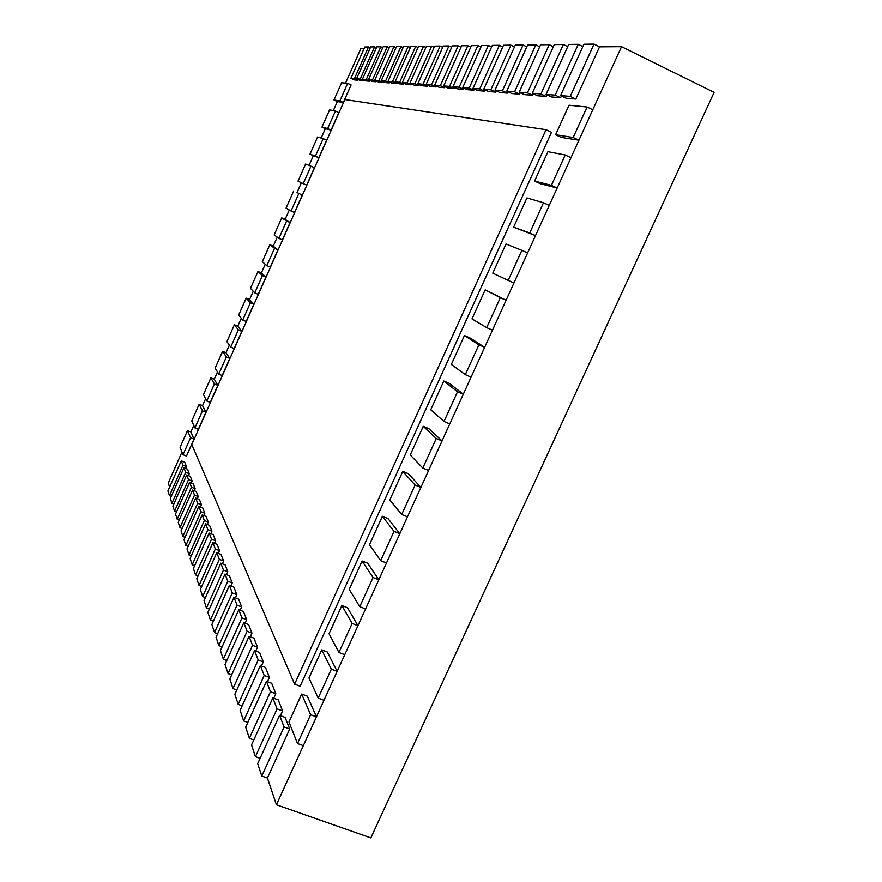 <?xml version="1.0" encoding="UTF-8"?>
<svg xmlns="http://www.w3.org/2000/svg" width="882" height="882" viewBox="0 0 882 882"><rect width="100%" height="100%" fill="white"/><g stroke="black" fill="none" stroke-linecap="round" stroke-linejoin="round"><path stroke-width="1.32" d="M289.693 729.006L284.07 726.955L279.583 715.357L285.129 717.386L289.693 729.006L267.433 778.023L276.419 804.77L370.859 837.9L714.1 92.389L621.523 46.658L599.539 46.823L594.005 44.1L583.906 44.232L560.61 95.587L570.279 96.392L594.005 44.1M364.046 48.653L360.793 48.675L345.512 83.151M276.419 804.77L621.523 46.658M181.968 452.069L168.242 483.027L169.609 487.096M343.307 102.532L339.879 100.934L347.673 83.36L351.102 84.959L343.307 102.532L337.343 101.573L333.319 110.636M331.059 130.139L327.63 128.563L335.403 111.033L338.831 112.62L331.059 130.139L325.326 128.673L321.169 138.055M318.843 157.68L315.403 156.125L323.165 138.628L326.594 140.205L318.843 157.68L313.342 155.706L309.042 165.408M301.357 182.739L297.036 192.496L302.217 195.165L297.036 192.496M289.285 209.971L285.118 219.364L290.079 222.54L286.628 221.018L281.744 217.876L285.118 219.364M277.246 237.137L273.244 246.166L277.962 249.849L274.511 248.349L269.859 244.689L273.244 246.166M265.228 264.247L261.392 272.913L265.879 277.091L262.428 275.603L258.007 271.447L261.392 272.913M253.244 291.281L249.562 299.582L253.829 304.257L250.378 302.791L246.177 298.138L249.562 299.582M241.293 318.248L237.765 326.186L241.8 331.356L238.349 329.901L234.38 324.763L237.765 326.186M229.364 345.138L226.001 352.734L229.805 358.39L226.354 356.956L222.606 351.323L226.001 352.734M217.468 371.972L214.26 379.205L217.843 385.357L214.392 383.935L210.875 377.816L214.26 379.205M205.605 398.741L202.551 405.621L205.914 412.258L202.463 410.847L199.156 404.243L202.551 405.621M193.775 425.433L190.876 431.971L194.018 439.093L190.556 437.704L187.48 430.603L190.876 431.971M194.018 439.093L186.477 456.093L183.015 454.715L190.556 437.704M187.48 430.603L180.071 447.306L183.015 454.715M205.914 412.258L198.351 429.302L194.9 427.902L202.463 410.847M199.156 404.243L191.736 420.99L194.9 427.902M217.843 385.357L210.269 402.446L206.818 401.034L214.392 383.935M210.875 377.816L203.433 394.596L206.818 401.034M229.805 358.39L222.209 375.523L218.758 374.1L226.354 356.956M222.606 351.323L215.153 368.147L218.758 374.1M241.8 331.356L234.182 348.533L230.731 347.089L238.349 329.901M234.38 324.763L226.906 341.632L230.731 347.089M253.829 304.257L246.188 321.478L242.737 320.012L250.378 302.791M246.177 298.138L238.68 315.05L242.737 320.012M265.879 277.091L258.217 294.345L254.777 292.868L262.428 275.603M258.007 271.447L250.488 288.403L254.777 292.868M277.962 249.849L270.289 267.158L266.838 265.658L274.511 248.349M269.859 244.689L262.329 261.689L266.838 265.658M290.079 222.54L282.383 239.893L278.933 238.383L286.628 221.018M281.744 217.876L274.192 234.91L278.933 238.383M302.217 195.165L294.5 212.551L291.06 211.03L298.778 193.632M293.662 190.986L286.088 208.064L291.06 211.03M310.96 166.169L305.602 164.03L298.017 181.152L303.221 183.61L310.96 166.169L314.389 167.723L306.66 185.154L303.221 183.61M323.165 138.628L317.575 137.008L309.968 154.174L315.403 156.125M313.342 155.706L309.968 154.174M335.403 111.033L329.581 109.919L321.952 127.129L327.63 128.563M325.326 128.673L321.952 127.129M347.673 83.36L341.61 82.765L333.969 100.008L339.879 100.934M337.343 101.573L333.969 100.008M368.5 46.944L364.773 46.989L350.893 78.311L354.454 78.608L368.5 46.944L370.297 47.793M358.224 79.567L357.938 80.229L354.454 78.608M357.938 80.229L354.332 79.92L350.893 78.311M374.541 46.867L370.683 46.911L356.548 78.774L360.242 79.082L374.541 46.867L376.393 47.749M364.079 80.041L363.77 80.736L360.242 79.082M363.77 80.736L360.043 80.416L356.548 78.774M380.792 46.79L376.79 46.834L362.403 79.259L366.228 79.578L380.792 46.79L382.711 47.694M370.142 80.538L369.823 81.254L366.228 79.578M369.823 81.254L365.953 80.924L362.403 79.259M387.264 46.702L383.13 46.757L368.467 79.755L372.436 80.086L387.264 46.702L389.26 47.65M376.416 81.056L376.085 81.794L372.436 80.086M376.085 81.794L372.083 81.453L368.467 79.755M393.978 46.625L389.69 46.68L374.751 80.273L378.863 80.615L393.978 46.625L396.04 47.606M382.92 81.585L382.579 82.357L378.863 80.615M382.579 82.357L378.422 82.004L374.751 80.273M400.946 46.537L396.492 46.592L381.267 80.813L385.533 81.166L400.946 46.537L403.085 47.551M389.679 82.147L389.315 82.941L385.533 81.166M389.315 82.941L385.015 82.566L381.267 80.813M408.19 46.437L403.559 46.503L388.036 81.376L392.468 81.739L408.19 46.437L410.406 47.507M396.691 82.721L396.316 83.547L392.468 81.739M396.316 83.547L391.84 83.162L388.036 81.376M415.698 46.349L410.891 46.404L395.059 81.949L399.667 82.324L415.698 46.349L418.013 47.452M403.967 83.305L403.581 84.176L399.667 82.324M403.581 84.176L398.94 83.779L395.059 81.949M423.514 46.25L418.52 46.316L402.357 82.555L407.142 82.941L423.514 46.25L425.918 47.396M411.541 83.922L411.144 84.826L407.142 82.941M411.144 84.826L406.304 84.407L402.357 82.555M431.651 46.151L426.447 46.217L409.954 83.173L414.937 83.592L431.651 46.151L434.153 47.341M419.424 84.573L419.005 85.51L414.937 83.592M419.005 85.51L413.978 85.069L409.954 83.173M440.118 46.04L434.705 46.107L417.859 83.823L423.04 84.253L440.118 46.04L442.731 47.286M427.638 85.234L427.197 86.216L423.04 84.253M427.197 86.216L421.96 85.763L417.859 83.823M448.949 45.93L443.304 45.996L426.094 84.507L431.496 84.948L448.949 45.93L451.672 47.231M436.182 85.929L435.73 86.954L431.496 84.948M435.73 86.954L430.273 86.48L426.094 84.507M458.166 45.809L452.268 45.886L434.672 85.212L440.316 85.675L458.166 45.809L460.999 47.176M445.112 86.656L444.638 87.726L440.316 85.675M444.638 87.726L438.938 87.23L434.672 85.212M467.78 45.688L461.628 45.765L443.635 85.951L449.522 86.436L467.78 45.688L470.745 47.121M454.428 87.406L453.932 88.531L449.522 86.436M453.932 88.531L447.979 88.013L443.635 85.951M477.835 45.566L471.407 45.644L452.984 86.723L459.147 87.23L477.835 45.566L480.933 47.055M464.175 88.2L463.645 89.369L459.147 87.23M463.645 89.369L457.427 88.828L452.984 86.723M488.352 45.434L481.627 45.511L462.763 87.527L469.213 88.057L488.352 45.434L491.594 47M474.362 89.016L473.81 90.24L469.213 88.057M473.81 90.24L467.306 89.677L462.763 87.527M499.377 45.291L492.321 45.379L473.006 88.376L479.753 88.928L499.377 45.291L502.762 46.933M485.034 89.876L484.45 91.166L479.753 88.928M484.45 91.166L477.636 90.57L473.006 88.376M510.932 45.147L503.523 45.236L483.733 89.258L490.811 89.843L510.932 45.147L514.482 46.878M496.224 90.78L495.607 92.125L490.811 89.843M495.607 92.125L488.463 91.508L483.733 89.258M523.048 44.993L515.286 45.092L494.978 90.184L502.409 90.791L523.048 44.993L526.786 46.812M507.966 91.717L507.326 93.139L502.409 90.791M507.326 93.139L499.818 92.489L494.978 90.184M535.793 44.839L527.634 44.938L506.786 91.155L514.603 91.805L535.793 44.839L539.718 46.746M520.303 92.709L519.63 94.209L514.603 91.805M519.63 94.209L511.747 93.525L506.786 91.155M549.21 44.662L540.611 44.773L519.211 92.18L527.436 92.853L549.21 44.662L553.334 46.68M533.29 93.746L532.574 95.322L527.436 92.853M532.574 95.322L524.283 94.606L519.211 92.18M563.344 44.486L554.282 44.596L532.287 93.26L540.953 93.966L563.344 44.486L567.688 46.614M546.972 94.826L546.223 96.502L540.953 93.966M546.223 96.502L537.469 95.741L532.287 93.26M578.25 44.298L568.692 44.42L546.068 94.396L555.208 95.146L578.25 44.298L582.848 46.559M561.415 95.973L560.61 97.748L555.208 95.146M560.61 97.748L551.382 96.943L546.068 94.396M599.539 46.823L575.825 99.06L570.279 96.392M575.825 99.06L566.068 98.222L560.61 95.587M587.059 107.009L569.011 105.223L555.605 134.748L573.19 137.504L587.059 107.009L592.792 109.765L578.923 140.227L573.19 137.504M578.923 140.227L561.184 137.394L555.605 134.748M565.23 154.989L547.92 151.682L534.569 181.075L551.415 185.352L565.23 154.989L570.974 157.702L557.17 188.031L551.415 185.352M557.17 188.031L540.159 183.665L534.569 181.075M543.499 202.761L526.918 197.932L513.633 227.203L529.751 232.98L543.499 202.761L549.254 205.418L535.506 235.615L529.751 232.98M535.506 235.615L513.633 227.203M521.868 250.323L506.003 243.994L492.773 273.144L508.175 280.41L521.868 250.323L527.623 252.936L513.941 282.99L508.175 280.41M500.326 297.675L485.177 289.858L506.092 300.233L500.326 297.675L486.699 327.641L492.465 330.166L506.092 300.233M485.177 289.858L472.002 318.887L486.699 327.641M478.882 344.818L464.45 335.535L470.051 337.971L484.648 347.332L478.882 344.818L465.31 374.652L471.087 377.132L484.648 347.332M464.45 335.535L451.33 364.431L465.31 374.652M457.526 391.762L443.8 381.013L449.412 383.405L463.304 394.232L457.526 391.762L444.01 421.464L449.798 423.9L463.304 394.232M443.8 381.013L430.736 409.788L444.01 421.464M436.259 438.497L423.239 426.293L428.85 428.641L442.047 440.912L436.259 438.497L422.809 468.077L428.608 470.459L442.047 440.912M423.239 426.293L410.229 454.947L422.809 468.077M415.091 485.034L402.765 471.385L408.388 473.7L420.89 487.404L415.091 485.034L401.707 514.482L407.495 516.819L420.89 487.404M402.765 471.385L389.811 499.929L401.707 514.482M394.022 531.372L382.38 516.301L388.003 518.561L399.822 533.687L394.022 531.372L380.682 560.687L386.492 562.981L399.822 533.687M382.38 516.301L369.47 544.712L380.682 560.687M373.031 577.501L362.072 561.018L367.706 563.234L378.841 579.772L373.031 577.501L359.757 606.695L365.567 608.933L378.841 579.772M362.072 561.018L349.228 589.319L359.757 606.695M352.138 623.431L341.852 605.548L347.497 607.72L357.949 625.658L352.138 623.431L338.92 652.493L344.741 654.698L357.949 625.658M341.852 605.548L329.063 633.728L338.92 652.493M331.334 669.173L321.721 649.891L327.365 652.019L337.156 671.345L331.334 669.173L318.17 698.103L323.992 700.264L337.156 671.345M321.721 649.891L308.976 677.96L318.17 698.103M310.618 714.707L301.666 694.057L307.322 696.141L316.451 716.846L310.618 714.707L297.51 743.526L303.342 745.632L316.451 716.846M301.666 694.057L288.976 722.005L297.51 743.526M267.433 778.023L261.789 776.028L284.07 726.955M279.583 715.357L257.709 763.625L261.789 776.028M277.08 708.874L272.836 697.894L278.238 699.867L282.571 710.881L277.08 708.874L255.416 756.679L260.091 758.344M282.571 710.881L280.399 715.655M272.836 697.894L251.546 744.915L255.416 756.679M270.465 691.742L266.43 681.312L271.7 683.252L275.812 693.704L270.465 691.742L249.374 738.333L253.807 739.932M275.812 693.704L273.762 698.224M266.43 681.312L245.703 727.176L249.374 738.333M264.181 675.469L260.355 665.557L265.493 667.476L269.396 677.398L264.181 675.469L243.641 720.925L247.842 722.435M269.396 677.398L267.455 681.687M260.355 665.557L240.147 710.319L243.641 720.925M258.205 660.012L254.567 650.585L259.584 652.459L263.299 661.908L258.205 660.012L238.184 704.365L242.175 705.821M263.299 661.908L261.458 665.976M254.567 650.585L234.866 694.277L238.184 704.365M252.517 645.293L249.055 636.319L253.961 638.149L257.5 647.156L252.517 645.293L233.002 688.61L236.795 690M257.5 647.156L255.747 651.026M249.055 636.319L229.827 678.997L233.002 688.61M247.103 631.269L243.796 622.714L248.592 624.522L251.965 633.1L247.103 631.269L228.052 673.605L231.668 674.928M251.965 633.1L250.312 636.782M243.796 622.714L225.031 664.433L228.052 673.605M241.944 617.896L238.779 609.727L243.465 611.502L246.695 619.693L241.944 617.896L223.333 659.284L226.773 660.552M246.695 619.693L245.119 623.21M238.779 609.727L220.456 650.519L223.333 659.284M237.004 605.129L233.984 597.312L238.581 599.065L241.657 606.893L237.004 605.129L218.835 645.602L222.11 646.826M241.657 606.893L240.158 610.245M233.984 597.312L216.079 637.234L218.835 645.602M232.297 592.924L229.408 585.45L233.895 587.158L236.839 594.655L232.297 592.924L214.524 632.526L217.656 633.695M236.839 594.655L235.406 597.853M229.408 585.45L211.889 624.522L214.524 632.526M227.776 581.238L225.009 574.083L229.408 575.77L232.231 582.947L227.776 581.238L210.401 620.013L213.4 621.137M232.231 582.947L230.864 586.001M225.009 574.083L207.876 612.351L210.401 620.013M223.455 570.059L220.809 563.19L225.119 564.855L227.821 571.734L223.455 570.059L206.454 608.029L209.321 609.109M227.821 571.734L226.509 574.656M220.809 563.19L204.04 600.675L206.454 608.029M219.32 559.331L216.774 552.749L220.996 554.381L223.598 560.974L219.32 559.331L202.673 596.541L205.418 597.577M223.598 560.974L222.341 563.785M216.774 552.749L200.346 589.485L202.673 596.541M215.34 549.034L212.904 542.717L217.038 544.326L219.53 550.666L215.34 549.034L199.034 585.516L201.68 586.519M219.53 550.666L218.328 553.345M212.904 542.717L196.807 578.746L199.034 585.516M211.526 539.156L209.177 533.081L213.246 534.657L215.638 540.754L211.526 539.156L195.55 574.932L198.086 575.891M215.638 540.754L214.48 543.334M209.177 533.081L193.412 568.416L195.55 574.932M207.854 529.663L205.594 523.82L209.585 525.374L211.889 531.229L207.854 529.663L192.199 564.756L194.635 565.682M211.889 531.229L210.787 533.709M205.594 523.82L190.137 558.493L192.199 564.756M204.326 520.523L202.154 514.901L206.068 516.433L208.284 522.067L204.326 520.523L188.98 554.965L191.317 555.858M208.284 522.067L207.226 524.448M202.154 514.901L186.995 548.935L188.98 554.965M200.931 511.736L198.836 506.323L202.684 507.823L204.822 513.258L200.931 511.736L185.87 545.539L188.12 546.41M204.822 513.258L203.797 515.551M198.836 506.323L183.963 539.74L185.87 545.539M197.656 503.269L195.639 498.043L199.42 499.532L201.482 504.769L197.656 503.269L182.883 536.465L185.044 537.303M201.482 504.769L200.501 506.974M195.639 498.043L181.042 530.876L182.883 536.465M194.503 495.1L192.563 490.072L196.267 491.528L198.263 496.577L194.503 495.1L180.005 527.712L182.089 528.527M198.263 496.577L197.314 498.705M192.563 490.072L178.219 522.32L180.005 527.712M191.46 487.228L189.586 482.377L193.235 483.81L195.154 488.683L191.46 487.228L177.216 519.278L179.233 520.06M195.154 488.683L194.238 490.734M189.586 482.377L175.507 514.074L177.216 519.278M188.528 479.632L186.719 474.946L190.303 476.357L192.155 481.065L188.528 479.632L174.537 511.13L176.477 511.891M192.155 481.065L191.273 483.038M186.719 474.946L172.883 506.103L174.537 511.13M185.694 472.289L183.941 467.758L187.469 469.158L189.255 473.7L185.694 472.289L171.946 503.258L173.82 503.997M189.255 473.7L188.406 475.607M183.941 467.758L170.347 498.407L171.946 503.258M182.96 465.2L181.262 460.823L184.735 462.201L186.466 466.589L182.96 465.2L169.443 495.662L171.251 496.368M186.466 466.589L185.639 468.43M181.262 460.823L167.9 490.965L169.443 495.662M546.035 129.709L344.829 99.545L191.791 444.528L294.599 684.156L546.035 129.709L551.504 132.311L300.145 686.218L294.599 684.156"/></g></svg>
